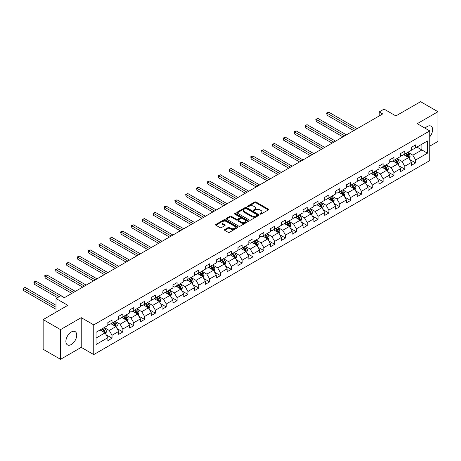 <?xml version="1.0" encoding="UTF-8"?>
<svg xmlns="http://www.w3.org/2000/svg" width="461" height="461" viewBox="0 0 461 461"><rect width="100%" height="100%" fill="white"/><g stroke="black" fill="none" stroke-linecap="round" stroke-linejoin="round"><path stroke-width="0.69" d="M260.102 214.1A0.674 0.392 0 0 0 261.059 214.1L268.308 209.911A0.962 0.559 0 0 0 268.59 209.519A0.962 0.559 0 0 0 268.308 209.127L256.028 202.033A0.962 0.559 0 0 0 254.662 202.033L247.413 206.223A0.674 0.392 0 0 0 248.37 206.77L249.303 206.228A3.089 1.781 0 0 1 253.671 206.228L254.697 206.822A3.089 1.781 0 0 1 255.601 208.084A3.089 1.781 0 0 1 254.697 209.34L253.757 209.882A0.674 0.392 0 0 0 254.714 210.435L255.648 209.893A3.089 1.781 0 0 1 260.016 209.893L261.041 210.487A3.089 1.781 0 0 1 261.946 211.743A3.089 1.781 0 0 1 261.041 213.005L260.102 213.547A0.674 0.392 0 0 0 260.102 214.1L260.102 213.547M71.299 344.505A7.67 4.426 120 0 0 76.313 337.752A7.67 4.426 120 0 0 75.137 331.609A7.67 4.426 120 0 0 71.299 331.989A7.67 4.426 120 0 0 66.292 338.743A7.67 4.426 120 0 0 67.467 344.886A7.67 4.426 120 0 0 71.299 344.505M429.75 136.813A7.67 4.426 120 0 0 431.012 126.147A7.67 4.426 120 0 0 427.174 126.527A7.67 4.426 120 0 0 425.094 128.21M224.709 229.532A0.962 0.559 0 0 0 224.426 229.924A0.962 0.559 0 0 0 224.709 230.316L228.155 232.304A0.962 0.559 0 0 0 229.52 232.304L237.571 227.659A0.962 0.559 0 0 0 237.853 227.267A0.962 0.559 0 0 0 237.571 226.87L225.291 219.782A0.962 0.559 0 0 0 223.925 219.782L215.875 224.426A0.962 0.559 0 0 0 215.592 224.824A0.962 0.559 0 0 0 215.875 225.216L220.035 227.619A0.962 0.559 0 0 0 221.401 227.619L224.847 225.631A0.962 0.559 0 0 0 225.129 225.233A0.962 0.559 0 0 0 224.847 224.841L222.784 223.648A2.582 1.492 0 0 1 222.029 222.6A2.582 1.492 0 0 1 223.62 221.222A2.582 1.492 0 0 1 226.432 221.545L234.516 226.213A2.582 1.492 0 0 1 235.271 227.267A2.582 1.492 0 0 1 233.681 228.639A2.582 1.492 0 0 1 230.869 228.316L229.52 227.538A0.962 0.559 0 0 0 228.155 227.538L224.709 229.532L224.709 230.316L228.155 228.345L228.155 227.538M429.75 146.149L437.95 141.412L437.95 111.718L420.576 101.685L395.901 115.93L384.082 109.107L379.219 111.919L382.693 113.925L64.35 297.714L60.875 295.708L56.012 298.521L56.012 312.16M60.529 329.621L60.529 359.315L81.24 347.358L81.24 317.664L60.529 329.621L43.15 319.588L67.825 305.343L56.012 298.521M81.24 317.664L93.75 324.884L429.75 130.901L429.75 160.595L93.75 354.578L93.75 324.884M437.95 111.718L417.24 123.675L429.75 130.901M249.372 220.058A0.962 0.559 0 0 0 250.738 220.058L258.788 215.408A0.962 0.559 0 0 0 259.07 215.016A0.962 0.559 0 0 0 258.788 214.619L246.508 207.531A0.962 0.559 0 0 0 245.143 207.531L237.092 212.181A0.962 0.559 0 0 0 236.81 212.573A0.962 0.559 0 0 0 237.092 212.965L249.372 220.058M235.006 214.244A0.674 0.392 0 0 1 235.692 214.342L235.692 213.535L248.179 220.744A0.962 0.559 0 0 1 248.462 221.142A0.962 0.559 0 0 1 248.179 221.534L240.129 226.184A0.962 0.559 0 0 1 238.763 226.184L226.484 219.09L229.93 217.119L229.93 216.313L226.484 218.301A0.962 0.559 0 0 0 226.201 218.698A0.962 0.559 0 0 0 226.484 219.09L226.484 218.301M229.93 217.119A0.962 0.559 0 0 1 231.295 217.119L231.295 216.313A0.962 0.559 0 0 0 229.93 216.313M231.295 216.313L236.274 219.188A0.962 0.559 0 0 0 237.64 219.188L239.922 217.869A0.962 0.559 0 0 0 240.204 217.477A0.962 0.559 0 0 0 239.922 217.085L234.741 214.088A0.674 0.392 0 0 1 235.692 213.535M60.529 359.315L43.15 349.282L43.15 319.588M106.232 334.859L112.035 338.207L112.035 335.28L118.708 331.424L118.708 334.358L122.874 331.949L122.874 329.016L129.547 325.166L129.547 328.094L133.719 325.685L133.719 322.758L140.392 318.903L140.392 321.836L144.564 319.427L144.564 316.5L151.237 312.644L151.237 315.572L155.403 313.169L155.403 310.236L162.076 306.386L162.076 309.314L166.248 306.905L166.248 303.978L172.921 300.123L172.921 303.056L177.093 300.647L177.093 297.72L183.766 293.864L183.766 296.792L187.932 294.389L187.932 291.456L194.605 287.606L194.605 290.534L198.777 288.125L198.777 285.198L205.45 281.343L205.45 284.276L209.622 281.867L209.622 278.934L216.295 275.084L216.295 278.012L220.462 275.603L220.462 272.676L227.135 268.826L227.135 271.754L231.307 269.345L231.307 266.418L237.98 262.563L237.98 265.496L242.152 263.087L242.152 260.154L248.825 256.304L248.825 259.232L252.991 256.823L252.991 253.896L259.664 250.041L259.664 252.974L263.836 250.565L263.836 247.638L270.509 243.783L270.509 246.71L274.681 244.307L274.681 241.374L281.348 237.524L281.348 240.452L285.52 238.043L285.52 235.116L292.193 231.261L292.193 234.194L296.365 231.785L296.365 228.852L303.038 225.003L303.038 227.93L307.21 225.527L307.21 222.594L313.878 218.745L313.878 221.672L318.05 219.263L318.05 216.336L324.723 212.481L324.723 215.414L328.895 213.005L328.895 210.072L335.568 206.223L335.568 209.15L339.74 206.741L339.74 203.814L346.407 199.959L346.407 202.892L350.579 200.483L350.579 197.556L357.252 193.701L357.252 196.634L361.424 194.225L361.424 191.292L368.097 187.443L368.097 190.37L372.263 187.961L372.263 185.034L378.936 181.179L378.936 184.112L383.108 181.703L383.108 178.776L389.781 174.921L389.781 177.848L393.953 175.445L393.953 172.512L400.626 168.663L400.626 171.59L404.793 169.181L404.793 166.254L411.466 162.399L411.466 165.332L415.638 162.923L415.638 159.99L427.456 153.173L427.456 140.974L421.896 144.184L421.896 149.958L427.456 153.173M112.035 338.207L107.862 340.616L107.862 337.688L96.044 344.505L96.044 332.306L107.862 325.483L107.862 322.556L112.035 320.147L112.035 323.08L118.708 319.225L118.708 316.298L122.874 313.889L122.874 316.816L129.547 312.967L129.547 310.034L133.719 307.631L133.719 310.558L140.392 306.703L140.392 303.776L144.564 301.367L144.564 304.3L151.237 300.445L151.237 297.518L155.403 295.109L155.403 298.037L162.076 294.187L162.076 291.254L166.248 288.845L166.248 291.778L172.921 287.923L172.921 284.996L177.093 282.587L177.093 285.515L183.766 281.665L183.766 278.738L187.932 276.329L187.932 279.257L194.605 275.407L194.605 272.474L198.777 270.065L198.777 272.998L205.45 269.143L205.45 266.216L209.622 263.807L209.622 266.735L216.295 262.885L216.295 259.952L220.462 257.549L220.462 260.477L227.135 256.621L227.135 253.694L231.307 251.285L231.307 254.218L237.98 250.363L237.98 247.436L242.152 245.027L242.152 247.955L248.825 244.105L248.825 241.172L252.991 238.769L252.991 241.697L259.664 237.841L259.664 234.914L263.836 232.505L263.836 235.438L270.509 231.583L270.509 228.656L274.681 226.247L274.681 229.175L281.348 225.325L281.348 222.392L285.52 219.983L285.52 222.917L292.193 219.061L292.193 216.134L296.365 213.725L296.365 216.653L303.038 212.803L303.038 209.876L307.21 207.467L307.21 210.395L313.878 206.545L313.878 203.612L318.05 201.203L318.05 204.137L324.723 200.281L324.723 197.354L328.895 194.945L328.895 197.873L335.568 194.023L335.568 191.09L339.74 188.687L339.74 191.615L346.407 187.76L346.407 184.832L350.579 182.423L350.579 185.357L357.252 181.501L357.252 178.574L361.424 176.165L361.424 179.093L368.097 175.243L368.097 172.31L372.263 169.907L372.263 172.835L378.936 168.98L378.936 166.052L383.108 163.643L383.108 166.577L389.781 162.721L389.781 159.794L393.953 157.385L393.953 160.313L400.626 156.463L400.626 153.53L404.793 151.122L404.793 154.055L411.466 150.2L411.466 147.272L415.638 144.863L415.638 147.791L427.456 140.974M110.922 323.72L115.924 326.613L109.251 330.462L104.249 327.575M107.862 323.881L109.251 324.682L112.035 323.08M109.251 330.462L112.035 335.28M115.924 326.613L118.708 331.424M121.762 317.462L126.769 320.349L120.096 324.204L115.089 321.311M118.708 317.623L120.096 318.424L122.874 316.816M120.096 324.204L122.874 329.016M126.769 320.349L129.547 325.166M132.607 311.198L137.609 314.091L130.941 317.94L125.934 315.053M129.547 311.359L130.941 312.16L133.719 310.558M130.941 317.94L133.719 322.758M137.609 314.091L140.392 318.903M143.452 304.94L148.454 307.827L141.781 311.682L136.779 308.795M140.392 305.101L141.781 305.902L144.564 304.3M141.781 311.682L144.564 316.5M148.454 307.827L151.237 312.644M154.291 298.682L159.299 301.569L152.626 305.424L147.618 302.531M151.237 298.837L152.626 299.644L155.403 298.037M152.626 305.424L155.403 310.236M159.299 301.569L162.076 306.386M165.136 292.418L170.138 295.311L163.465 299.16L158.463 296.273M162.076 292.579L163.465 293.38L166.248 291.778M163.465 299.16L166.248 303.978M170.138 295.311L172.921 300.123M175.981 286.16L180.983 289.047L174.31 292.902L169.308 290.009M172.921 286.321L174.31 287.122L177.093 285.515M174.31 292.902L177.093 297.72M180.983 289.047L183.766 293.864M186.82 279.902L191.828 282.789L185.155 286.638L180.147 283.751M183.766 280.058L185.155 280.864L187.932 279.257M185.155 286.638L187.932 291.456M191.828 282.789L194.605 287.606M197.665 273.638L202.667 276.531L195.994 280.38L190.992 277.493M194.605 273.799L195.994 274.6L198.777 272.998M195.994 280.38L198.777 285.198M202.667 276.531L205.45 281.343M208.51 267.38L213.512 270.267L206.839 274.122L201.837 271.229M205.45 267.541L206.839 268.342L209.622 266.735M206.839 274.122L209.622 278.934M213.512 270.267L216.295 275.084M219.35 261.116L224.357 264.009L217.684 267.858L212.677 264.971M216.295 261.278L217.684 262.084L220.462 260.477M217.684 267.858L220.462 272.676M224.357 264.009L227.135 268.826M230.195 254.858L235.196 257.745L228.523 261.6L223.522 258.713M227.135 255.019L228.523 255.82L231.307 254.218M228.523 261.6L231.307 266.418M235.196 257.745L237.98 262.563M241.04 248.6L246.041 251.487L239.368 255.342L234.367 252.449M237.98 248.761L239.368 249.562L242.152 247.955M239.368 255.342L242.152 260.154M246.041 251.487L248.825 256.304M251.879 242.336L256.886 245.229L250.214 249.078L245.206 246.191M248.825 242.498L250.214 243.299L252.991 241.697M250.214 249.078L252.991 253.896M256.886 245.229L259.664 250.041M262.724 236.078L267.726 238.965L261.053 242.82L256.051 239.933M259.664 236.239L261.053 237.04L263.836 235.438M261.053 242.82L263.836 247.638M267.726 238.965L270.509 243.783M273.569 229.82L278.571 232.707L271.898 236.562L266.896 233.669M270.509 229.976L271.898 230.782L274.681 229.175M271.898 236.562L274.681 241.374M278.571 232.707L281.348 237.524M284.408 223.556L289.416 226.449L282.743 230.298L277.735 227.411M281.348 223.718L282.743 224.519L285.52 222.917M282.743 230.298L285.52 235.116M289.416 226.449L292.193 231.261M295.253 217.298L300.255 220.185L293.582 224.04L288.58 221.147M292.193 217.459L293.582 218.26L296.365 216.653M293.582 224.04L296.365 228.852M300.255 220.185L303.038 225.003M306.098 211.04L311.1 213.927L304.427 217.776L299.425 214.889M303.038 211.196L304.427 212.002L307.21 210.395M304.427 217.776L307.21 222.594M311.1 213.927L313.878 218.745M316.938 204.776L321.945 207.669L315.272 211.518L310.265 208.631M313.878 204.938L315.272 205.739L318.05 204.137M315.272 211.518L318.05 216.336M321.945 207.669L324.723 212.481M327.783 198.518L332.784 201.405L326.111 205.26L321.11 202.367M324.723 198.679L326.111 199.48L328.895 197.873M326.111 205.26L328.895 210.072M332.784 201.405L335.568 206.223M338.628 192.254L343.629 195.147L336.956 198.996L331.955 196.109M335.568 192.416L336.956 193.222L339.74 191.615M336.956 198.996L339.74 203.814M343.629 195.147L346.407 199.959M349.467 185.996L354.474 188.883L347.801 192.738L342.794 189.851M346.407 186.158L347.801 186.959L350.579 185.357M347.801 192.738L350.579 197.556M354.474 188.883L357.252 193.701M360.312 179.738L365.314 182.625L358.641 186.48L353.639 183.587M357.252 179.899L358.641 180.7L361.424 179.093M358.641 186.48L361.424 191.292M365.314 182.625L368.097 187.443M371.151 173.474L376.159 176.367L369.486 180.216L364.484 177.329M368.097 173.636L369.486 174.437L372.263 172.835M369.486 180.216L372.263 185.034M376.159 176.367L378.936 181.179M381.996 167.216L387.004 170.103L380.331 173.958L375.323 171.066M378.936 167.378L380.331 168.179L383.108 166.577M380.331 173.958L383.108 178.776M387.004 170.103L389.781 174.921M392.841 160.958L397.843 163.845L391.17 167.7L386.168 164.808M389.781 161.114L391.17 161.92L393.953 160.313M391.17 167.7L393.953 172.512M397.843 163.845L400.626 168.663M403.68 154.694L408.688 157.587L402.015 161.436L397.013 158.549M400.626 154.856L402.015 155.657L404.793 154.055M402.015 161.436L404.793 166.254M408.688 157.587L411.466 162.399M416.888 147.071L421.896 149.958L412.86 155.178L407.852 152.286M411.466 148.598L412.86 149.399L415.638 147.791M412.86 155.178L415.638 159.99M81.24 347.358L93.75 354.578M379.219 111.919L379.219 115.93M96.044 338.086L105.079 332.871L100.077 329.978M105.079 332.871L107.862 337.688M409.835 159.569L415.638 162.923M398.99 165.833L404.793 169.181M388.15 172.091L393.953 175.445M377.305 178.349L383.108 181.703M366.46 184.613L372.263 187.961M355.621 190.871L361.424 194.225M344.776 197.135L350.579 200.483M333.931 203.393L339.74 206.741M323.092 209.651L328.895 213.005M312.247 215.915L318.05 219.263M301.402 222.173L307.21 225.527M290.563 228.431L296.365 231.785M279.718 234.695L285.52 238.043M268.872 240.953L274.681 244.307M258.033 247.211L263.836 250.565M247.188 253.475L252.991 256.823M236.343 259.733L242.152 263.087M225.504 265.997L231.307 269.345M214.659 272.255L220.462 275.603M203.814 278.513L209.622 281.867M192.975 284.777L198.777 288.125M182.13 291.035L187.932 294.389M171.285 297.293L177.093 300.647M160.445 303.557L166.248 306.905M149.6 309.815L155.403 313.169M138.755 316.079L144.564 319.427M127.916 322.337L133.719 325.685M117.071 328.595L122.874 331.949M260.373 214.192L261.041 213.806A3.089 1.781 0 0 0 261.946 212.55L261.946 211.743M255.601 208.084L255.601 208.885A3.089 1.781 0 0 1 254.697 210.147L254.028 210.533M268.29 209.922L256.028 202.84A0.962 0.559 0 0 0 254.662 202.84L247.684 206.868M258.777 215.414L246.508 208.332A0.962 0.559 0 0 0 245.143 208.332L237.104 212.976M257.082 215.293A0.674 0.392 0 0 0 257.082 214.74L246.301 208.516A0.674 0.392 0 0 0 245.35 208.516L244.359 209.087A3.089 1.781 0 0 0 243.454 210.349A3.089 1.781 0 0 0 244.359 211.605L251.729 215.863A3.089 1.781 0 0 0 256.091 215.863L257.082 215.293L257.082 216.094A0.674 0.392 0 0 0 257.278 215.817L257.278 215.016M243.454 210.349L243.454 211.15A3.089 1.781 0 0 0 244.359 212.412L244.359 211.605M257.082 216.094L256.091 216.664A3.089 1.781 0 0 1 251.729 216.664L244.359 212.412M231.295 217.119L236.274 219.995A0.962 0.559 0 0 0 237.64 219.995L239.922 218.675A0.962 0.559 0 0 0 240.204 218.278L240.204 217.477M235.692 214.342L248.168 221.539M241.443 222.173A2.582 1.492 0 0 0 244.255 222.496A2.582 1.492 0 0 0 245.846 221.119A2.582 1.492 0 0 0 245.091 220.064L242.244 218.422A0.962 0.559 0 0 0 240.878 218.422L238.596 219.741A0.962 0.559 0 0 0 238.308 220.133A0.962 0.559 0 0 0 238.596 220.531L241.443 222.173L241.443 222.974A2.582 1.492 0 0 0 244.255 223.297A2.582 1.492 0 0 0 245.846 221.92L245.846 221.119M238.308 220.133L238.308 220.94A0.962 0.559 0 0 0 238.596 221.332L238.596 220.531M241.443 222.974L238.596 221.332M235.271 227.267L235.271 228.068A2.582 1.492 0 0 1 233.681 229.445A2.582 1.492 0 0 1 230.869 229.123L229.52 228.345A0.962 0.559 0 0 0 228.155 228.345M222.029 222.6L222.029 223.401A2.582 1.492 0 0 0 222.784 224.455L222.784 223.648M224.835 225.636L222.784 224.455M237.559 227.665L225.291 220.583A0.962 0.559 0 0 0 223.925 220.583L215.886 225.222M409.235 158.538L410.065 156.452A2.605 1.504 -120 0 0 409.23 154.233L407.795 152.32M405.3 155.628L404.32 154.326M357.252 128.613L328.774 112.173L327.039 113.176L327.039 115.181L353.777 130.619M405.645 153.565L407.08 155.478A2.605 1.504 60 0 1 407.824 157.045L408.659 156.561A2.605 1.504 -120 0 0 407.91 155L406.475 153.081M405.824 153.461L407.415 155.582A1.325 0.766 60 0 1 407.657 155.985L408.659 156.561M327.039 115.181L326.653 112.951L355.517 129.616M326.653 112.951L328.774 112.173M398.396 164.796L399.22 162.716A2.605 1.504 -120 0 0 398.39 160.497L396.956 158.578M394.455 161.886L393.481 160.589M346.407 134.871L317.934 118.431L316.194 119.434L316.194 121.439L342.932 136.877M394.8 159.823L396.235 161.742A2.605 1.504 60 0 1 396.979 163.303L397.814 162.825A2.605 1.504 -120 0 0 397.071 161.258L395.636 159.345M394.979 159.719L396.575 161.846A1.325 0.766 60 0 1 396.812 162.249L397.814 162.825M316.194 121.439L315.814 119.215L344.672 135.874M315.814 119.215L317.934 118.431M387.551 171.054L388.375 168.974A2.605 1.504 -120 0 0 387.545 166.755L386.111 164.842M383.61 168.15L382.636 166.847M335.568 141.129L307.089 124.689L305.349 125.692L305.349 127.703L332.093 143.141M383.955 166.087L385.39 168A2.605 1.504 60 0 1 386.139 169.567L386.969 169.083A2.605 1.504 -120 0 0 386.226 167.516L384.791 165.603M384.14 165.977L385.73 168.104A1.325 0.766 60 0 1 385.972 168.507L386.969 169.083M305.349 127.703L304.969 125.473L333.827 142.138M304.969 125.473L307.089 124.689M376.706 177.318L377.536 175.232A2.605 1.504 -120 0 0 376.7 173.013L375.271 171.1M372.77 174.408L371.791 173.106M324.723 147.393L296.244 130.953L294.51 131.955L294.51 133.961L321.248 149.399M373.116 172.345L374.551 174.258A2.605 1.504 60 0 1 375.294 175.825L376.13 175.347A2.605 1.504 -120 0 0 375.381 173.78L373.946 171.861M373.295 172.241L374.885 174.362A1.325 0.766 60 0 1 375.127 174.765L376.13 175.347M294.51 133.961L294.124 131.737L322.988 148.396M294.124 131.737L296.244 130.953M365.867 183.576L366.691 181.496A2.605 1.504 -120 0 0 365.861 179.277L364.426 177.358M361.925 180.666L360.951 179.369M313.878 153.651L285.405 137.211L283.665 138.214L283.665 140.219L310.403 155.657M362.271 178.603L363.706 180.522A2.605 1.504 60 0 1 364.449 182.089L365.285 181.605A2.605 1.504 -120 0 0 364.542 180.038L363.107 178.125M362.45 178.499L364.046 180.626A1.325 0.766 60 0 1 364.282 181.029L365.285 181.605M283.665 140.219L283.285 137.995L312.143 154.654M283.285 137.995L285.405 137.211M355.022 189.84L355.846 187.754A2.605 1.504 -120 0 0 355.016 185.535L353.581 183.622M351.08 186.93L350.106 185.627M303.038 159.915L274.56 143.469L272.826 144.477L272.826 146.483L299.564 161.92M351.426 184.867L352.861 186.78A2.605 1.504 60 0 1 353.61 188.347L354.44 187.863A2.605 1.504 -120 0 0 353.696 186.296L352.262 184.383M351.61 184.757L353.201 186.884A1.325 0.766 60 0 1 353.443 187.287L354.44 187.863M272.826 146.483L272.439 144.253L301.298 160.918M272.439 144.253L274.56 143.469M344.177 196.098L345.007 194.012A2.605 1.504 -120 0 0 344.171 191.793L342.742 189.88M340.241 193.188L339.261 191.885M292.193 166.173L263.715 149.733L261.981 150.735L261.981 152.741L288.719 168.179M340.587 191.125L342.022 193.038A2.605 1.504 60 0 1 342.765 194.605L343.601 194.127A2.605 1.504 -120 0 0 342.851 192.56L341.417 190.641M340.765 191.021L342.356 193.147A1.325 0.766 60 0 1 342.598 193.545L343.601 194.127M261.981 152.741L261.6 150.517L290.459 167.176M261.6 150.517L263.715 149.733M333.338 202.356L334.162 200.276A2.605 1.504 -120 0 0 333.332 198.057L331.897 196.144M329.396 199.446L328.422 198.149M281.348 172.431L252.876 155.991L251.136 156.994L251.136 158.999L277.874 174.437M329.742 197.383L331.177 199.302A2.605 1.504 60 0 1 331.92 200.869L332.756 200.385A2.605 1.504 -120 0 0 332.012 198.818L330.577 196.905M329.92 197.279L331.517 199.406A1.325 0.766 60 0 1 331.753 199.809L332.756 200.385M251.136 158.999L250.755 156.775L279.614 173.434M250.755 156.775L252.876 155.991M322.493 208.62L323.317 206.534A2.605 1.504 -120 0 0 322.487 204.315L321.052 202.402M318.551 205.71L317.577 204.407M270.509 178.695L242.031 162.255L240.296 163.257L240.296 165.263L267.034 180.7M318.897 203.647L320.332 205.56A2.605 1.504 60 0 1 321.081 207.127L321.911 206.643A2.605 1.504 -120 0 0 321.167 205.082L319.732 203.163M319.081 203.543L320.672 205.664A1.325 0.766 60 0 1 320.914 206.067L321.911 206.643M240.296 165.263L239.91 163.033L268.769 179.698M239.91 163.033L242.031 162.255M311.648 214.878L312.477 212.798A2.605 1.504 -120 0 0 311.648 210.579L310.213 208.66M307.712 211.968L306.732 210.665M259.664 184.953L231.186 168.513L229.451 169.515L229.451 171.521L256.189 186.959M308.057 209.905L309.492 211.818A2.605 1.504 60 0 1 310.236 213.385L311.071 212.907A2.605 1.504 -120 0 0 310.322 211.34L308.887 209.427M308.236 209.801L309.827 211.927A1.325 0.766 60 0 1 310.069 212.331L311.071 212.907M229.451 171.521L229.071 169.296L257.93 185.956M229.071 169.296L231.186 168.513M300.808 221.136L301.632 219.056A2.605 1.504 -120 0 0 300.803 216.837L299.368 214.924M296.867 218.232L295.893 216.929M248.819 191.211L220.346 174.771L218.606 175.774L218.606 177.785L245.344 193.222M297.212 216.169L298.647 218.082A2.605 1.504 60 0 1 299.391 219.649L300.226 219.165A2.605 1.504 -120 0 0 299.483 217.598L298.048 215.685M297.391 216.059L298.987 218.186A1.325 0.766 60 0 1 299.229 218.589L300.226 219.165M218.606 177.785L218.226 175.555L247.084 192.214M218.226 175.555L220.346 174.771M289.963 227.4L290.787 225.314A2.605 1.504 -120 0 0 289.957 223.095L288.523 221.182M286.022 224.49L285.048 223.187M237.98 197.475L209.501 181.035L207.767 182.037L207.767 184.043L234.505 199.48M286.367 222.427L287.802 224.34A2.605 1.504 60 0 1 288.551 225.907L289.381 225.429A2.605 1.504 -120 0 0 288.638 223.862L287.203 221.943M286.552 222.323L288.142 224.444A1.325 0.766 60 0 1 288.384 224.847L289.381 225.429M207.767 184.043L207.381 181.813L236.239 198.478M207.381 181.813L209.501 181.035M279.118 233.658L279.948 231.578A2.605 1.504 -120 0 0 279.118 229.359L277.683 227.44M275.182 230.748L274.203 229.451M227.135 203.733L198.656 187.293L196.922 188.295L196.922 190.301L223.66 205.739M275.528 228.685L276.963 230.604A2.605 1.504 60 0 1 277.706 232.165L278.542 231.687A2.605 1.504 -120 0 0 277.793 230.12L276.358 228.207M275.707 228.581L277.297 230.707A1.325 0.766 60 0 1 277.539 231.111L278.542 231.687M196.922 190.301L196.542 188.076L225.4 204.736M196.542 188.076L198.656 187.293M268.279 239.916L269.103 237.836A2.605 1.504 -120 0 0 268.273 235.617L266.838 233.704M264.337 237.012L263.364 235.709M216.29 209.991L187.817 193.551L186.077 194.554L186.077 196.565L212.815 212.002M264.683 234.949L266.118 236.862A2.605 1.504 60 0 1 266.861 238.429L267.697 237.945A2.605 1.504 -120 0 0 266.954 236.378L265.519 234.465M264.868 234.839L266.458 236.966A1.325 0.766 60 0 1 266.7 237.369L267.697 237.945M186.077 196.565L185.697 194.335L214.555 211M185.697 194.335L187.817 193.551M257.434 246.18L258.258 244.094A2.605 1.504 -120 0 0 257.428 241.875L255.993 239.962M253.492 243.27L252.519 241.967M205.45 216.255L176.972 199.815L175.238 200.817L175.238 202.823L201.976 218.26M253.838 241.207L255.273 243.12A2.605 1.504 60 0 1 256.022 244.687L256.852 244.209A2.605 1.504 -120 0 0 256.109 242.642L254.674 240.723M254.023 241.103L255.613 243.224A1.325 0.766 60 0 1 255.855 243.627L256.852 244.209M175.238 202.823L174.852 200.598L203.71 217.258M174.852 200.598L176.972 199.815M246.589 252.438L247.419 250.358A2.605 1.504 -120 0 0 246.589 248.139L245.154 246.22M242.653 249.528L241.679 248.231M194.605 222.513L166.127 206.073L164.393 207.075L164.393 209.081L191.131 224.519M242.999 247.465L244.434 249.384A2.605 1.504 60 0 1 245.177 250.951L246.013 250.467A2.605 1.504 -120 0 0 245.264 248.9L243.829 246.987M243.178 247.361L244.768 249.487A1.325 0.766 60 0 1 245.01 249.891L246.013 250.467M164.393 209.081L164.012 206.856L192.871 223.516M164.012 206.856L166.127 206.073M235.75 258.702L236.574 256.616A2.605 1.504 -120 0 0 235.744 254.397L234.309 252.484M231.808 255.792L230.834 254.489M183.766 228.777L155.288 212.331L153.548 213.339L153.548 215.345L180.286 230.782M232.154 253.729L233.589 255.642A2.605 1.504 60 0 1 234.332 257.209L235.168 256.725A2.605 1.504 -120 0 0 234.424 255.158L232.989 253.245M232.338 253.625L233.929 255.746A1.325 0.766 60 0 1 234.171 256.149L235.168 256.725M153.548 215.345L153.167 213.115L182.026 229.78M153.167 213.115L155.288 212.331M224.905 264.96L225.729 262.874A2.605 1.504 -120 0 0 224.899 260.661L223.464 258.742M220.963 262.05L219.989 260.747M172.921 235.035L144.443 218.595L142.708 219.597L142.708 221.603L169.446 237.04M221.309 259.987L222.744 261.9A2.605 1.504 60 0 1 223.493 263.467L224.323 262.989A2.605 1.504 -120 0 0 223.579 261.422L222.144 259.508M221.493 259.883L223.084 262.009A1.325 0.766 60 0 1 223.326 262.413L224.323 262.989M142.708 221.603L142.322 219.378L171.181 236.038M142.322 219.378L144.443 218.595M214.06 271.218L214.889 269.138A2.605 1.504 -120 0 0 214.06 266.919L212.625 265.006M210.124 268.308L209.15 267.011M162.076 241.293L133.598 224.853L131.863 225.855L131.863 227.861L158.601 243.299M210.47 266.245L211.904 268.164A2.605 1.504 60 0 1 212.648 269.731L213.483 269.247A2.605 1.504 -120 0 0 212.734 267.68L211.299 265.767M210.648 266.141L212.239 268.267A1.325 0.766 60 0 1 212.481 268.671L213.483 269.247M131.863 227.861L131.483 225.636L160.342 242.296M131.483 225.636L133.598 224.853M203.22 277.482L204.044 275.396A2.605 1.504 -120 0 0 203.215 273.177L201.78 271.264M199.279 274.572L198.305 273.269M151.237 247.557L122.759 231.117L121.018 232.119L121.018 234.125L147.756 249.562M199.625 272.509L201.059 274.422A2.605 1.504 60 0 1 201.803 275.989L202.638 275.505A2.605 1.504 -120 0 0 201.895 273.943L200.46 272.025M199.809 272.405L201.399 274.526A1.325 0.766 60 0 1 201.641 274.929L202.638 275.505M121.018 234.125L120.638 231.895L149.497 248.56M120.638 231.895L122.759 231.117M192.375 283.74L193.205 281.659A2.605 1.504 -120 0 0 192.37 279.441L190.935 277.522M188.434 280.83L187.46 279.527M140.392 253.815L111.914 237.375L110.179 238.377L110.179 240.383L136.917 255.82M188.78 278.767L190.214 280.68A2.605 1.504 60 0 1 190.963 282.247L191.793 281.769A2.605 1.504 -120 0 0 191.05 280.202L189.615 278.288M188.964 278.663L190.554 280.789A1.325 0.766 60 0 1 190.796 281.193L191.793 281.769M110.179 240.383L109.793 238.158L138.652 254.818M109.793 238.158L111.914 237.375M181.53 289.998L182.36 287.918A2.605 1.504 -120 0 0 181.53 285.699L180.095 283.786M177.594 287.094L176.621 285.791M129.547 260.073L101.074 243.633L99.334 244.635L99.334 246.647L126.072 262.084M177.94 285.031L179.375 286.944A2.605 1.504 60 0 1 180.118 288.511L180.954 288.027A2.605 1.504 -120 0 0 180.205 286.46L178.77 284.546M178.119 284.921L179.709 287.047A1.325 0.766 60 0 1 179.951 287.451L180.954 288.027M99.334 246.647L98.954 244.416L127.812 261.076M98.954 244.416L101.074 243.633M170.691 296.262L171.515 294.176A2.605 1.504 -120 0 0 170.685 291.957L169.25 290.044M166.749 293.352L165.776 292.049M118.708 266.337L90.229 249.897L88.489 250.899L88.489 252.905L115.227 268.342M167.095 291.289L168.53 293.202A2.605 1.504 60 0 1 169.273 294.769L170.109 294.291A2.605 1.504 -120 0 0 169.366 292.723L167.931 290.805M167.28 291.185L168.87 293.305A1.325 0.766 60 0 1 169.112 293.709L170.109 294.291M88.489 252.905L88.109 250.675L116.967 267.34M88.109 250.675L90.229 249.897M159.846 302.52L160.676 300.439A2.605 1.504 -120 0 0 159.84 298.221L158.405 296.302M155.904 299.61L154.931 298.313M107.862 272.595L79.384 256.155L77.65 257.157L77.65 259.163L104.388 274.6M156.25 297.547L157.685 299.466A2.605 1.504 60 0 1 158.434 301.027L159.27 300.549A2.605 1.504 -120 0 0 158.521 298.982L157.086 297.068M156.435 297.443L158.025 299.569A1.325 0.766 60 0 1 158.267 299.973L159.27 300.549M77.65 259.163L77.264 256.938L106.122 273.598M77.264 256.938L79.384 256.155M149.001 308.778L149.831 306.698A2.605 1.504 -120 0 0 149.001 304.479L147.566 302.566M145.065 305.873L144.091 304.571M97.017 278.853L68.545 262.413L66.805 263.415L66.805 265.427L93.543 280.864M145.411 303.811L146.846 305.724A2.605 1.504 60 0 1 147.589 307.291L148.425 306.807A2.605 1.504 -120 0 0 147.676 305.24L146.246 303.326M145.59 303.701L147.18 305.827A1.325 0.766 60 0 1 147.422 306.231L148.425 306.807M66.805 265.427L66.424 263.196L95.283 279.862M66.424 263.196L68.545 262.413M138.162 315.042L138.986 312.956A2.605 1.504 -120 0 0 138.156 310.737L136.721 308.824M134.22 312.132L133.246 310.829M86.178 285.117L57.7 268.677L55.96 269.679L55.96 271.685L82.698 287.122M134.566 310.069L136.001 311.982A2.605 1.504 60 0 1 136.744 313.549L137.58 313.071A2.605 1.504 -120 0 0 136.836 311.503L135.401 309.585M134.75 309.965L136.341 312.085A1.325 0.766 60 0 1 136.583 312.489L137.58 313.071M55.96 271.685L55.579 269.46L84.438 286.12M55.579 269.46L57.7 268.677M127.317 321.3L128.146 319.219A2.605 1.504 -120 0 0 127.311 317.001L125.876 315.082M123.375 318.39L122.401 317.093M75.333 291.375L46.855 274.935L45.12 275.937L45.12 277.943L71.858 293.38M123.721 316.327L125.156 318.246A2.605 1.504 60 0 1 125.905 319.813L126.74 319.329A2.605 1.504 -120 0 0 125.991 317.762L124.556 315.848M123.905 316.223L125.496 318.349A1.325 0.766 60 0 1 125.738 318.753L126.74 319.329M45.12 277.943L44.734 275.718L73.593 292.378M44.734 275.718L46.855 274.935M116.472 327.564L117.301 325.478A2.605 1.504 -120 0 0 116.472 323.259L115.037 321.346M112.536 324.653L111.562 323.351M64.488 297.639L36.016 281.193L34.275 282.201L34.275 284.207L57.539 297.639M112.882 322.591L114.316 324.504A2.605 1.504 60 0 1 115.06 326.071L115.895 325.587A2.605 1.504 -120 0 0 115.146 324.02L113.717 322.106M113.06 322.487L114.651 324.607A1.325 0.766 60 0 1 114.893 325.011L115.895 325.587M34.275 284.207L33.895 281.976L59.279 296.63M33.895 281.976L36.016 281.193M105.632 333.822L106.456 331.736A2.605 1.504 -120 0 0 105.627 329.523L104.192 327.604M101.691 330.912L100.717 329.609M56.012 305.263L25.171 287.457L23.43 288.459L23.43 290.465L56.012 309.273M102.037 328.849L103.471 330.762A2.605 1.504 60 0 1 104.215 332.329L105.05 331.851A2.605 1.504 -120 0 0 104.307 330.283L102.872 328.37M102.221 328.745L103.811 330.871A1.325 0.766 60 0 1 104.053 331.275L105.05 331.851M23.43 290.465L23.05 288.24L56.012 307.268M23.05 288.24L25.171 287.457M261.041 213.806L261.041 213.005M253.757 210.435L253.757 209.882M254.697 210.147L254.697 209.34M247.413 206.77L247.413 206.223M254.662 202.84L254.662 202.033M256.028 202.84L256.028 202.033M268.308 209.911L268.308 209.127M237.092 212.965L237.092 212.181M245.143 208.332L245.143 207.531M246.508 208.332L246.508 207.531M258.788 215.408L258.788 214.619M251.729 216.664L251.729 215.863M256.091 216.664L256.091 215.863M236.274 219.995L236.274 219.188M237.64 219.995L237.64 219.188M239.922 218.675L239.922 217.869M248.179 221.534L248.179 220.744M229.52 228.345L229.52 227.538M230.869 229.123L230.869 228.316M224.847 225.631L224.847 224.841M215.875 225.216L215.875 224.426M223.925 220.583L223.925 219.782M225.291 220.583L225.291 219.782M237.571 227.659L237.571 226.87M408.429 157.437L410.048 156.504M407.91 155L409.23 154.233M406.06 156.066L407.08 155.478M397.589 163.695L399.203 162.762M397.071 161.258L398.39 160.497M395.215 162.33L396.235 161.742M386.744 169.959L388.358 169.026M386.226 167.516L387.545 166.755M384.37 168.588L385.39 168M375.899 176.217L377.519 175.284M375.381 173.78L376.7 173.013M373.531 174.846L374.551 174.258M365.06 182.475L366.674 181.542M364.542 180.038L365.861 179.277M362.686 181.11L363.706 180.522M354.215 188.739L355.829 187.806M353.696 186.296L355.016 185.535M351.841 187.368L352.861 186.78M343.37 194.997L344.989 194.064M342.851 192.56L344.171 191.793M341.002 193.626L342.022 193.038M332.531 201.255L334.144 200.328M332.012 198.818L333.332 198.057M330.157 199.89L331.177 199.302M321.686 207.519L323.299 206.586M321.167 205.082L322.487 204.315M319.312 206.148L320.332 205.56M310.841 213.777L312.46 212.844M310.322 211.34L311.648 210.579M308.472 212.412L309.492 211.818M300.002 220.041L301.615 219.108M299.483 217.598L300.803 216.837M297.627 218.67L298.647 218.082M289.156 226.299L290.77 225.366M288.638 223.862L289.957 223.095M286.782 224.928L287.802 224.34M278.311 232.557L279.931 231.624M277.793 230.12L279.118 229.359M275.943 231.192L276.963 230.604M267.472 238.821L269.086 237.888M266.954 236.378L268.273 235.617M265.098 237.45L266.118 236.862M256.627 245.079L258.246 244.146M256.109 242.642L257.428 241.875M254.259 243.708L255.273 243.12M245.782 251.337L247.401 250.404M245.264 248.9L246.589 248.139M243.414 249.971L244.434 249.384M234.943 257.601L236.556 256.668M234.424 255.158L235.744 254.397M232.569 256.23L233.589 255.642M224.098 263.859L225.717 262.926M223.579 261.422L224.899 260.661M221.729 262.488L222.744 261.9M213.253 270.117L214.872 269.189M212.734 267.68L214.06 266.919M210.884 268.751L211.904 268.164M202.414 276.381L204.027 275.447M201.895 273.943L203.215 273.177M200.039 275.01L201.059 274.422M191.569 282.639L193.188 281.706M191.05 280.202L192.37 279.441M189.2 281.273L190.214 280.68M180.724 288.903L182.343 287.969M180.205 286.46L181.53 285.699M178.355 287.531L179.375 286.944M169.884 295.161L171.498 294.227M169.366 292.723L170.685 291.957M167.51 293.79L168.53 293.202M159.039 301.419L160.659 300.486M158.521 298.982L159.84 298.221M156.671 300.053L157.685 299.466M148.194 307.683L149.813 306.749M147.676 305.24L149.001 304.479M145.826 306.311L146.846 305.724M137.355 313.941L138.968 313.007M136.836 311.503L138.156 310.737M134.981 312.57L136.001 311.982M126.51 320.199L128.129 319.266M125.991 317.762L127.311 317.001M124.142 318.833L125.156 318.246M115.671 326.463L117.284 325.529M115.146 324.02L116.472 323.259M113.297 325.091L114.316 324.504M104.826 332.721L106.439 331.787M104.307 330.283L105.627 329.523M102.451 331.35L103.471 330.762"/></g></svg>
